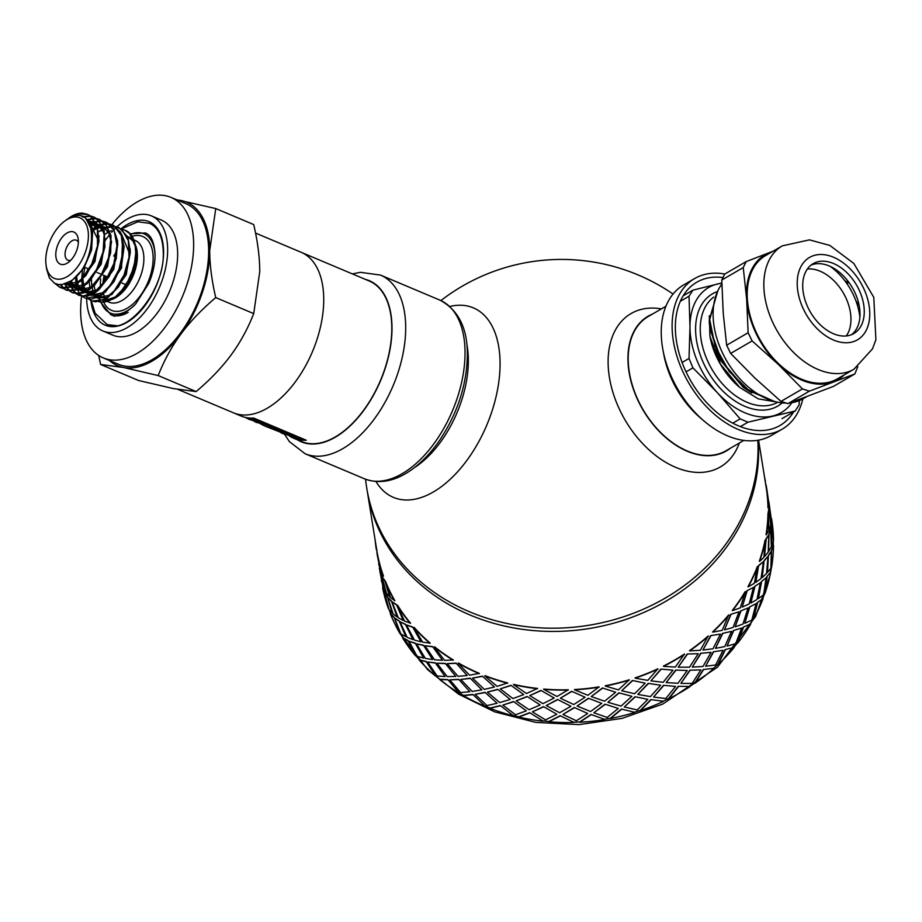 <?xml version="1.0" encoding="UTF-8"?>
<svg xmlns="http://www.w3.org/2000/svg" width="922" height="922" viewBox="0 0 922 922"><rect width="100%" height="100%" fill="white"/><g stroke="black" fill="none" stroke-linecap="round" stroke-linejoin="round"><path stroke-width="1.38" d="M113.567 291.594L108.692 295.455L96.868 297.852M121.854 229.209L124.654 230.051L129.645 233.589L135.154 245.886L135.741 252.835A39.001 21.978 -67.1 0 0 135.35 245.944L136.03 252.409L135.569 261.18L131.616 275.966A34.31 19.339 -67.1 0 0 136.295 254.968A34.31 19.339 -67.1 0 0 135.741 248.721M106.675 297.668L96.81 297.875M89.86 287.572L89.227 282.086M127.616 236.412L132.664 240.757L129.368 237.219M107.275 288.989L102.434 292.816L90.621 295.213M89.665 294.856L87.371 293.484M86.841 293.023L85.781 291.917M85.308 291.317L84.87 290.672M84.444 289.981L83.13 287.088M82.646 285.509L81.816 280.461M81.735 278.928L82.427 270.284M119.537 232.978L120.471 233.416M121.462 234.004L129.403 253.227M100.429 295.028L90.771 295.328M89.78 294.81L88.086 293.542M87.567 293.035L86.38 291.606M85.262 289.75L83.994 286.454M83.614 284.944L82.968 279.447M130.359 249.205L126.256 274.675L111.712 294.74M100.994 286.385L96.176 290.176L84.363 292.574M83.406 292.216L81.113 290.845M80.583 290.372L79.534 289.278M79.061 288.678L78.624 288.044M78.186 287.341L76.872 284.46M76.388 282.881L75.558 277.822M94.194 292.378L84.305 292.597M83.522 292.17L81.828 290.903M81.309 290.395L80.122 288.966M79.015 287.099L77.736 283.826M77.356 282.305L76.71 276.807M122.522 239.985L121.52 267.991L105.477 292.09M94.736 283.745L89.918 287.537L78.105 289.934M77.148 289.577L74.866 288.194M74.336 287.745L73.276 286.638M72.803 286.039L72.365 285.405M71.928 284.702L70.429 281.256M92.165 229.739L95.876 227.93M97.824 227.308L100.014 226.858M100.775 226.777L102.227 226.72M102.987 226.754L103.713 226.824M104.393 226.927L107.943 228.091M87.936 289.739L78.047 289.957M77.275 289.531L75.569 288.263M75.051 287.756L73.875 286.327M72.757 284.46L71.363 280.761M92.419 230.857L96.234 228.817M98.032 228.126L100.463 227.504M101.247 227.377L102.434 227.261M103.183 227.238L104.255 227.285M104.947 227.342L107.62 227.976M117.843 243.973L113.752 269.397L99.219 289.45M88.524 281.06L83.671 284.898L71.847 287.295M70.89 286.949L68.608 285.555M68.078 285.105L66.442 283.25M90.483 224.991L93.756 224.219M94.528 224.138L95.969 224.081M96.729 224.115L97.467 224.184M98.135 224.288L101.685 225.452M81.678 287.099L71.789 287.318M71.017 286.892L69.3 285.624M68.793 285.117L67.122 282.939M90.852 225.821L94.217 224.864M95.001 224.738L96.188 224.634M96.937 224.611L97.997 224.645M98.689 224.703L101.339 225.325M102.584 225.844L110.018 234.695M111.585 241.299L107.494 266.758L92.949 286.834M82.3 278.398L77.413 282.27L64.125 284.057M88.27 221.499L91.209 221.545M91.889 221.649L95.427 222.813M75.408 284.472L64.713 284.333M65.347 284.575L64.344 283.999M88.743 222.11L91.739 221.995M92.431 222.064L95.104 222.698M96.337 223.216L103.771 232.09M105.327 238.625L101.247 264.118L86.68 284.207M85.85 219.056L88.27 219.782L98.124 240.031M72.389 280.15L69.427 281.717M86.253 219.436L88.904 220.07M88.258 219.782L97.513 229.463M99.08 235.997L94.989 261.479L80.433 281.556M98.654 301.748L104.151 302.209L109.914 300.388L115.515 296.734L122.004 290.107L127.974 281.014L132.123 271.621L134.554 262.954L135.741 252.835M82.254 213.132L76.503 214.238L69.023 217.961A39.001 21.978 112.9 0 1 82.254 213.132L87.129 214.215L91.566 217.189L97.432 229.048L97.478 245.932L91.808 263.946L81.862 278.87L74.451 285.094L70.095 287.261L59.93 287.41L63.157 288.494L75.35 285.474L85.988 275.413L94.897 259.174L98.988 241.057L97.179 225.268L89.78 215.483L87.89 214.538M87.532 214.4L78.428 213.962L69.53 218.018M67.352 219.24A39.001 21.978 112.9 0 1 68.516 218.341M66.868 290.338L78.612 289.715L81.609 288.113L90.31 280.449L99.864 264.96L104.935 246.865L104.198 230.373L97.709 219.298L94.275 217.235L99.242 221.418L104.14 234.419L103.114 251.821L96.545 269.57L86.08 283.561L80.71 287.733L74.29 290.522L66.188 290.05L63.653 288.574M93.825 217.05L90.99 216.313M90.494 216.244L82.922 217.085M55.896 283.884L60.414 287.606M59.93 287.41L54.997 283.492M82.023 216.705L90.091 215.921M90.587 216.013L93.387 216.854M87.867 290.741L94.563 285.267L104.693 270.665L110.686 252.732L111.02 235.64L105.488 223.378L99.634 219.494L106.779 225.902L110.652 239.939L108.577 257.711L101.155 275.079L90.252 288.021L86.968 290.372L78.531 293.519L72.446 292.689L69.911 291.202M100.118 219.713L97.248 218.94M96.741 218.871L93.606 218.825M93.064 218.871L88.593 219.92M88.524 219.943L87.302 220.427M60.898 284.621L63.779 288.286M64.171 288.632L66.603 290.211M63.261 288.252L60.241 284.644M86.749 219.897L87.417 219.643M87.671 219.551L92.719 218.445M93.249 218.41L96.337 218.56M96.845 218.652L99.634 219.494M78.693 295.328L86.991 296.331L94.113 293.38L98.758 289.877L109.384 276.254L116.264 258.609L117.659 241.068L113.118 227.699L106.791 222.513L114.132 230.592L116.979 245.575L113.867 263.588L105.661 280.449L94.401 292.239L82.842 296.227L76.169 293.841M106.387 222.352L103.495 221.58M102.987 221.511L99.864 221.464M99.322 221.511L95.853 222.237M94.782 222.582L93.548 223.055M93.007 223.285L90.31 224.668M65.554 283.596L65.981 284.771M66.027 284.886L67.594 287.987M67.905 288.471L70.026 290.926M70.418 291.271L72.838 292.839M73.126 292.977L82.773 293.161L87.855 290.753M69.507 290.891L67.341 288.563M67.018 288.09L65.128 284.506M65.116 284.46L64.874 283.838M89.953 223.988L92.511 222.744M92.995 222.536L93.675 222.283M93.917 222.19L94.954 221.856M95.554 221.683L98.977 221.084M99.518 221.05L102.596 221.199M103.091 221.292L105.892 222.133M109.349 223.931L113.948 225.694L121.324 235.502L123.099 251.314L118.984 269.431L110.064 285.659L99.472 295.651L85.85 298.348L91.255 299.224L100.371 296.031L102.918 294.256L113.959 281.717L121.669 264.51L124.101 246.635L120.586 232.252L112.807 225.049M112.576 224.956L109.741 224.219M109.245 224.15L106.122 224.104M105.569 224.161L102.112 224.876M101.04 225.222L99.795 225.694M99.265 225.925L97.651 226.708M95.807 227.757L94.908 228.333M70.902 282.558L71.397 284.829M71.593 285.532L71.904 286.5M72.285 287.526L73.841 290.626M74.163 291.11L76.284 293.576M76.664 293.899L79.131 295.501M75.777 293.53L73.599 291.202M73.264 290.741L71.501 287.434M71.248 286.788L70.844 285.613M70.648 284.967L69.888 281.51M92.062 229.324L95.473 227.043M97.432 225.994L98.769 225.383M99.253 225.175L99.933 224.922M100.175 224.83L101.213 224.495M101.812 224.323L105.223 223.723M105.765 223.689L108.854 223.85M115.607 226.57L121.865 229.509L128.331 240.607L129.045 257.123L123.963 275.217L114.374 290.672L105.73 298.29L102.676 299.915L92.108 300.987L95.588 301.84L107.056 298.394L118.431 287.03L126.89 270.377L130.359 252.305L127.893 237.023L119.053 227.688M118.8 227.584L116.011 226.858M115.515 226.8L112.38 226.743M111.827 226.789L108.358 227.504M107.286 227.861L106.053 228.333M105.523 228.564L103.909 229.348M102.054 230.408L101.178 230.961M84.951 297.967L82.427 296.481M82.035 296.169L79.857 293.841M79.523 293.38L77.759 290.084M77.506 289.427L77.091 288.252M76.895 287.606L76.272 284.875M75.996 283.089L75.731 279.55M98.712 231.676L101.72 229.682M103.679 228.633L105.027 228.022M105.511 227.815L106.18 227.561M106.433 227.469L107.471 227.135M108.07 226.962L111.47 226.363M112.023 226.328L115.112 226.489M109.464 360.514A88.754 50.019 -67.1 0 0 123.364 367.486A88.754 50.019 -67.1 0 0 180.931 334.041C171.734 346.557 164.151 360.398 158.181 375.565L123.364 367.486L100.625 364.49L138.588 380.509L173.405 388.588L196.155 391.585C210.101 379.783 221.706 367.636 230.973 355.154C240.169 342.638 247.753 328.797 253.723 313.618L259.75 271.644C259.727 257.353 257.711 241.668 253.723 224.576L215.748 208.556L209.709 250.542A88.754 50.019 -67.1 0 0 180.931 200.477A88.754 50.019 -67.1 0 0 177.185 199.993M100.625 364.49L98.689 355.443M176.309 199.625L215.748 208.556M209.709 250.542C209.743 264.833 211.749 280.519 215.748 297.599C201.803 309.4 190.197 321.548 180.931 334.041A88.754 50.019 -67.1 0 0 209.709 250.542M158.181 375.565L196.155 391.585M81.562 296.331A87.106 49.085 -67.1 0 0 103.276 357.909L118.293 364.236A87.106 49.085 -67.1 0 0 152.153 359.661A87.106 49.085 -67.1 0 0 205.756 276.738A87.106 49.085 -67.1 0 0 186.014 203.727L170.996 197.389A87.106 49.085 -67.1 0 0 111.862 224.657M215.748 297.599L253.723 313.618M233.381 412.791A87.106 49.085 112.9 0 0 267.242 408.216A87.106 49.085 112.9 0 0 320.844 325.293A87.106 49.085 112.9 0 0 301.102 252.271A87.106 49.085 112.9 0 1 320.844 325.293A87.106 49.085 112.9 0 1 267.242 408.216A87.106 49.085 112.9 0 1 233.381 412.791L178.027 389.441M103.276 357.909A87.106 49.085 -67.1 0 0 137.136 353.333A87.106 49.085 -67.1 0 0 190.75 270.4A87.106 49.085 -67.1 0 0 170.996 197.389M97.259 247.211A87.106 49.085 -67.1 0 0 96.476 248.721M88.051 268.705A87.106 49.085 -67.1 0 0 86.726 272.774M67.087 276.658A32.869 18.521 -67.1 0 0 88.374 234.188A32.869 18.521 -67.1 0 0 64.782 221.038A32.869 18.521 -67.1 0 0 46.1 265.329A32.869 18.521 -67.1 0 0 67.087 276.658M64.782 221.038L65.785 220.312A34.31 19.339 112.9 0 1 71.524 217.143C99.864 204.511 96.891 266.665 70.072 281.325L62.27 284.472L58.293 284.518L54.513 283.25L49.35 277.891L46.665 269.247M67.882 218.791L66.753 219.643M129.852 233.819L132.791 238.291M135.35 245.944A39.001 21.978 -67.1 0 0 126.81 231.03L124.654 230.051M125.081 230.235L122.269 229.497M84.882 267.368L83.038 277.557M118.373 325.927L107.159 324.579L95.139 313.226L91.243 300.618L88.685 299.12M88.293 298.809L86.115 296.481M83.752 292.067L83.349 290.891M83.153 290.246L82.519 287.514M82.254 285.728L81.989 282.224M104.97 234.315L107.978 232.321M109.937 231.272L111.274 230.661M86.541 219.724L92.638 232.044L91.601 250.058L83.971 268.014L72.389 280.138M70.821 260.211A10.845 6.108 112.9 0 1 67.871 260.2A10.845 6.108 112.9 0 1 66.453 247.834A10.845 6.108 112.9 0 1 76.307 240.216A10.845 6.108 112.9 0 1 78.37 242.313M67.087 263.231A17.426 9.819 112.9 0 1 55.804 255.544A17.426 9.819 112.9 0 1 65.75 233.842A17.426 9.819 112.9 0 1 78.209 238.959A17.426 9.819 112.9 0 1 68.309 262.436A17.426 9.819 112.9 0 1 67.087 263.231M116.887 226.881A62.454 35.197 112.9 0 1 151.404 215.886A62.454 35.197 112.9 0 1 165.568 268.233A62.454 35.197 112.9 0 1 127.132 327.69A62.454 35.197 112.9 0 1 102.861 330.963A62.454 35.197 112.9 0 1 86.645 298.636M105.488 240.135A62.454 35.197 112.9 0 1 109.153 235.248M111.643 232.275A62.454 35.197 112.9 0 1 112.173 231.687M112.576 231.249A62.454 35.197 112.9 0 1 113.106 230.661M114.247 229.463A62.454 35.197 112.9 0 1 116.276 227.457M151.404 215.886L161.419 220.104A62.454 35.197 112.9 0 1 175.572 272.451A62.454 35.197 112.9 0 1 137.136 331.908A62.454 35.197 112.9 0 1 112.864 335.193L102.861 330.963M297.495 439.84A87.44 49.269 -67.1 0 0 358.451 417.136A87.44 49.269 -67.1 0 0 392 328.29A87.44 49.269 -67.1 0 0 365.216 279.32M301.148 252.294L369.146 280.98A87.106 49.085 112.9 0 1 388.9 354.002A87.106 49.085 112.9 0 1 335.297 436.924A87.106 49.085 112.9 0 1 301.436 441.5L293.242 438.042A87.106 49.085 112.9 0 1 289.877 436.348M757.815 440.278A197.227 170.812 170.8 0 1 561.463 628.02A197.227 170.812 170.8 0 1 366.749 488.049L367.279 491.299A197.227 170.812 170.8 0 0 582.439 629.519A197.227 170.812 170.8 0 0 758.103 440.22A197.227 170.812 170.8 0 1 758.391 444.611A197.227 170.812 170.8 0 1 758.587 452.137A197.227 170.812 170.8 0 1 584.894 629.184A197.227 170.812 170.8 0 1 370.725 507.123A197.227 170.812 170.8 0 1 367.279 491.299L376.695 549.696A197.227 170.812 -9.2 0 0 376.764 550.134L377.663 555.424M303.35 438.999A85.792 48.347 112.9 0 1 295.628 437.547M249.055 417.977L254.426 419.199A85.792 48.347 -67.1 0 0 256.189 419.383L296.365 436.337L295.985 437.581L255.809 420.628A87.106 49.085 112.9 0 1 254.023 420.432L248.928 419.349L245.183 417.343M233.439 412.814L240.711 415.891A87.106 49.085 -67.1 0 0 253.769 418.081L306.288 440.243A87.106 49.085 112.9 0 1 293.242 438.042M256.189 419.383L255.809 420.628M248.928 419.349L256.039 421.458L264.637 425.976L293.277 437.247A87.106 49.085 -67.1 0 0 295.985 437.581M254.426 419.199L254.023 420.432M256.523 421.665L256.201 422.391L254.138 421.262M259.9 423.094L256.201 422.391M283.48 433.928L280.68 432.591M652.361 314.125A77.909 51.517 59.8 0 0 647.717 316.453A77.909 51.517 59.8 0 0 642.703 409.46A77.909 51.517 59.8 0 0 725.994 451.169A77.909 51.517 59.8 0 0 730.305 448.276M661.385 308.893A88.754 58.697 59.8 0 0 624.943 419.775A88.754 58.697 59.8 0 0 739.317 443.044M376.003 481.538A102.838 57.948 -67.1 0 0 451.008 478.541A102.838 57.948 -67.1 0 0 500.07 363.867A102.838 57.948 -67.1 0 0 449.855 306.461M724.784 274.03A87.106 57.602 59.8 0 0 694.658 278.536A87.106 57.602 59.8 0 0 676.379 354.371A87.106 57.602 59.8 0 0 738.418 429.537A87.106 57.602 59.8 0 0 782.179 429.168A87.106 57.602 59.8 0 0 802.843 398.915M722.986 277.557A82.83 54.778 59.8 0 0 677.013 344.309A82.83 54.778 59.8 0 0 716.302 411.915A82.83 54.778 59.8 0 0 738.418 425.826A82.83 54.778 59.8 0 0 793.623 411.904M665.914 306.254L648.281 316.5A77.575 51.298 59.8 0 0 631.996 384.036A77.575 51.298 59.8 0 0 687.247 450.985A77.575 51.298 59.8 0 0 726.213 450.651L743.858 440.405M694.658 278.536L683.79 284.852A87.106 57.602 59.8 0 0 662.976 350.13L663.863 354.82A77.575 51.298 59.8 0 0 700.651 418.139L704.281 421.227A87.106 57.602 59.8 0 0 727.539 435.852A87.106 57.602 59.8 0 0 771.299 435.484L782.179 429.168M662.976 350.13A87.106 57.602 59.8 0 0 704.281 421.227M772.071 400.736L749.402 390.882L729.152 371.382L715.057 345.981L709.698 319.6L717.57 291.364M717.892 290.672L709.272 319.853L709.986 328.393L721.857 361.389L745.172 388.346L774.284 401.393M709.975 336.565A61.636 40.764 59.8 0 0 709.998 336.714A61.636 40.764 59.8 0 0 739.225 387.021M751.741 392.933L743.259 387.424L719.033 358.531L709.306 323.714L709.306 321.133M745.172 388.346L742.913 386.595L719.46 358.278L709.986 328.393M776.82 402.027L758.368 398.892L739.813 387.517L720.589 364.363L709.94 336.415L709.318 315.75M791.952 402.649A72.319 47.829 -120.2 0 1 772.544 416.041A72.319 47.829 -120.2 0 1 717.5 392.818A72.319 47.829 -120.2 0 1 689.979 326.791A72.319 47.829 -120.2 0 1 717.5 283.988A72.319 47.829 -120.2 0 1 721.845 283.238M682.107 362.484L689.022 358.462L689.979 326.791L689.022 296.227L680.378 301.252M683.214 295.789L692.941 290.142L721.834 282.973M799.339 400.597L799.109 404.908L795.19 410.993L747.984 422.195L740.378 426.609M781.971 418.669L795.19 410.993M732.794 423.163L740.147 418.888L717.5 392.818L692.941 367.855L686.06 371.854M689.022 358.462L692.941 367.855M740.147 418.888L747.984 422.195M692.941 290.142L689.022 296.227M854.844 373.952L833.373 386.422L787.918 403.629L809.389 391.147L854.844 373.952L857.76 366.749M844.149 374.92A72.319 47.829 -120.2 0 1 833.108 381.973A72.319 47.829 -120.2 0 1 778.283 364.363L802.451 388.923L780.98 401.393L754.83 377.985L730.65 353.414L752.122 340.944L778.283 364.363A72.319 47.829 -120.2 0 1 746.682 299.581L748.122 332.75L726.651 345.22L723.228 313.203L721.776 280.034L743.247 267.564L746.682 299.581A72.319 47.829 -120.2 0 1 769.905 252.421L746.186 261.594L724.715 274.076L721.776 280.034M786.212 403.087A71.328 47.172 -120.2 0 1 727.47 362.162A71.328 47.172 -120.2 0 1 718.18 290.096A71.328 47.172 -120.2 0 1 721.857 284.057M806.508 396.783L803.223 398.696A71.328 47.172 -120.2 0 1 789.9 402.902M811.13 265.04A40.43 26.738 -120.2 0 1 852.343 287.664A40.43 26.738 -120.2 0 1 851.582 334.663M805.586 272.025A40.43 26.738 -120.2 0 1 813.181 263.657A40.43 26.738 -120.2 0 1 856.607 285.186A40.43 26.738 -120.2 0 1 853.795 333.58A40.43 26.738 -120.2 0 1 815.036 318.954A40.43 26.738 -120.2 0 1 805.586 272.025M853.968 369.215L837.337 378.873A71.328 47.172 -120.2 0 1 768.96 353.068A71.328 47.172 -120.2 0 1 752.283 270.273A71.328 47.172 -120.2 0 1 765.675 255.521L782.305 245.863L809.447 239.87L829.823 245.425L853.853 263.473L873.779 297.333L875.9 339.688L872.5 348.839L853.968 369.215A71.328 47.172 -120.2 0 1 785.59 343.41A71.328 47.172 -120.2 0 1 768.913 260.615A71.328 47.172 -120.2 0 1 782.305 245.863M773.051 251.233L769.905 252.421A72.319 47.829 -120.2 0 1 772.486 251.568M780.98 401.393L787.918 403.629M809.389 391.147L802.451 388.923M726.651 345.22L730.65 353.414M752.122 340.944L748.122 332.75M743.247 267.564L746.186 261.594M848.782 282.224L846.154 281.452A3.285 2.178 59.8 0 1 844.356 280.127A52.589 34.782 59.8 0 0 831.932 267.622L831.402 266.977M858.785 303.834L857.206 302.531A3.285 2.178 59.8 0 1 855.8 300.537A52.589 34.782 59.8 0 0 847.364 284.287L847.94 282.547L849.312 282.95M830.422 266.504A52.589 34.782 -120.2 0 1 859.869 317.18A52.589 34.782 59.8 0 0 857.425 305.309L858.958 304.571M847.94 282.547L846.546 283.1M858.682 304.352L857.16 304.467M807.384 269.005A40.43 26.738 -120.2 0 1 843.296 292.919A40.43 26.738 -120.2 0 1 846.281 335.965M771.38 551.033L768.452 555.275L767.507 572.481L770.873 568.286L771.38 551.033L768.787 555.309M768.983 550.999L771.38 546.723L770.596 529.447L768.96 533.734L768.66 550.976L768.96 533.734M769.248 529.424L770.688 525.114L768.925 507.895L768.268 512.148L768.925 529.412L768.268 512.148M769.086 507.884L770.596 524.065M771.207 528.364L771.864 545.64L770.884 528.375L771.864 524.088L770.884 528.375M771.276 567.203L771.576 549.95L771.276 567.203A197.227 170.812 170.8 0 1 770.308 572.55L766.758 576.699L764.545 593.71A197.227 170.812 170.8 0 1 762.632 598.897L757.216 602.654L753.182 619.158A197.227 170.812 170.8 0 1 750.381 624.067L743.213 627.167L737.485 642.922A197.227 170.812 170.8 0 1 733.854 647.417L725.084 649.641L717.812 664.416A197.227 170.812 170.8 0 1 713.444 668.392L703.267 669.51L694.681 683.11A197.227 170.812 170.8 0 1 689.679 686.475L678.304 686.302L668.623 698.553A197.227 170.812 170.8 0 1 663.125 701.216L650.817 699.602L640.317 710.355A197.227 170.812 170.8 0 1 634.44 712.245L621.486 709.064L610.433 718.215A197.227 170.812 170.8 0 1 604.336 719.298L591.014 714.481L579.719 721.961A197.227 170.812 170.8 0 1 573.542 722.203L560.161 715.703L548.936 721.488A197.227 170.812 170.8 0 1 542.827 720.889L529.689 712.694L518.821 716.809A197.227 170.812 170.8 0 1 512.955 715.38L500.346 705.549L490.135 708.05A197.227 170.812 170.8 0 1 484.638 705.826L472.859 694.427L463.582 695.407A197.227 170.812 170.8 0 1 458.591 692.445L447.908 679.606L439.817 679.214A197.227 170.812 170.8 0 1 435.449 675.572L426.091 661.454L419.418 659.852A197.227 170.812 170.8 0 1 415.787 655.634L407.962 640.421L402.879 637.793A197.227 170.812 170.8 0 1 400.079 633.114L393.948 617.014L390.628 613.603A197.227 170.812 170.8 0 1 389.096 609.58L392.23 613.061L387.298 596.488L384.578 592.858L389.084 609.569M765.848 485.445L766.044 486.459M766.735 488.741L768.441 502.548M768.764 503.562L766.366 486.413A197.55 171.1 -9.2 0 1 766.436 486.851A197.55 171.1 -9.2 0 1 768.303 507.826L768.764 503.562M765.456 482.851L766.17 485.387M768.764 502.513L767 490.366M770.919 524.042L771.38 519.789L768.983 502.628L768.96 506.846M769.294 506.812L769.029 502.905M771.864 545.64L773.304 541.341L771.864 524.088M773.224 541.629A197.227 170.812 170.8 0 1 773.212 545.663L771.576 549.95M771.702 524.099L771.668 519.293A197.55 171.1 170.8 0 1 773.535 540.269L773.212 540.28M389.049 609.477A197.227 170.812 170.8 0 1 388.727 608.555L388.416 608.658A197.55 171.1 170.8 0 1 382.642 587.925L384.658 592.834M388.727 608.555L386.848 601.64M380.279 571.652L379.979 570.015M384.232 585.424L380.025 571.698L382.042 576.619M392.23 613.061L387.298 596.488M391.032 600.913L387.701 597.491L391.331 600.787L397.175 617.025L391.331 600.787M398.811 621.002L394.593 617.947L399.111 620.863L405.818 636.71L399.111 620.863M405.058 624.355L399.975 621.716L405.346 624.194L412.895 639.591L405.346 624.194M414.958 643.337L409.057 641.182L415.223 643.153L423.59 658.043L415.223 643.153M423.221 645.423L416.537 643.81L423.475 645.227L432.602 659.564L423.475 645.227M435.034 663.022L427.612 661.984L435.265 662.814L445.096 676.529L435.265 662.814M445.072 663.61L436.97 663.206L445.291 663.379L455.779 676.46L445.291 663.379M458.522 679.583L449.798 679.848L458.718 679.341L469.805 691.731L458.718 679.341M470.07 678.454L460.781 679.433L470.243 678.2L481.872 689.863L470.243 678.2M484.88 692.618L475.084 694.335L485.018 692.353L497.119 703.256L485.018 692.353M497.615 689.587L487.381 692.088L497.73 689.322L510.223 699.441L497.73 689.322M513.427 701.792L502.836 705.088L513.531 701.515L526.347 710.827L513.531 701.515M527.004 696.755L516.113 700.87L527.073 696.479L540.154 704.95L527.073 696.479M543.473 706.897L532.363 711.842L543.519 706.609L556.796 714.25L543.519 706.609M557.522 699.763L546.273 705.549L557.545 699.475L570.925 706.275L557.545 699.475M574.279 707.796L562.962 714.435L574.279 707.508L587.694 713.455L574.279 707.508M588.42 698.542L577.114 706.022L588.397 698.254L601.766 703.359L588.397 698.254M605.086 704.466L593.86 712.787L605.028 704.178L618.282 708.453L605.028 704.178M618.939 693.125L607.875 702.276L618.869 692.848L631.916 696.294L618.869 692.848M635.131 696.986L624.298 706.955L635.028 696.721L647.82 699.36L635.028 696.721M648.327 683.64L637.805 694.393L648.201 683.375L660.648 685.242L648.201 683.375M663.679 685.553L653.537 697.067L663.529 685.3L675.572 686.417L663.529 685.3M675.861 670.317L666.168 682.58L675.699 670.087L687.247 670.478L675.699 670.087M690.025 670.432L680.839 683.386L689.84 670.213L700.847 669.925L689.84 670.213M700.87 653.502L692.261 667.113L700.651 653.295L711.058 652.373L700.651 653.295M713.524 652.015L705.561 666.237L713.294 651.819L723.044 650.31L713.294 651.819M722.721 633.587L715.437 648.385L722.468 633.414L731.492 631.363L722.468 633.414M733.601 630.74L727.055 646.045L733.336 630.579L741.599 628.032L733.336 630.579M740.885 611.079L735.134 626.856L740.597 610.94L748.053 607.967L740.597 610.94M749.747 607.137L744.826 623.307L749.448 607.022L756.052 603.656L749.448 607.022M754.911 586.53L750.865 603.046L754.611 586.427L760.327 582.762L754.611 586.427M761.572 581.782L758.426 598.585L761.261 581.713L766.067 577.783L761.261 581.713M762.24 577.552L764.142 560.484L762.24 577.552L766.551 573.519L768.014 556.369L764.142 560.484M767.507 572.481L768.452 555.275M768.303 507.826L767.98 507.838A197.227 170.812 -9.2 0 0 766.113 486.908L758.576 440.14M764.58 556.208L766.17 539.082L764.58 556.208M764.891 556.254L768.257 552.071L768.764 534.818L765.848 539.059M766.366 534.783L766.044 534.748A197.227 170.812 -9.2 0 0 767.98 513.22L768.764 530.496L766.366 534.783A197.55 171.1 -9.2 0 0 768.303 513.22M377.409 555.482L377.732 555.413A197.227 170.812 -9.2 0 0 383.494 576.112L380.959 572.424L377.409 555.482A197.55 171.1 -9.2 0 0 383.183 576.215M384.37 580.364L381.973 576.642L384.681 580.261L389.614 596.834L384.681 580.261M385.085 581.263L385.396 581.16A197.227 170.812 -9.2 0 0 394.847 600.671L390.513 597.663L385.085 581.263A197.55 171.1 -9.2 0 0 394.558 600.81M396.195 604.786L391.977 601.72L396.495 604.648L403.202 620.483L396.495 604.648M397.359 605.5L397.647 605.351A197.227 170.812 -9.2 0 0 410.555 623.191L404.539 621.105L397.359 605.5A197.55 171.1 -9.2 0 0 410.278 623.364M412.341 627.11L406.441 624.955L412.607 626.937L420.974 641.816L412.607 626.937M413.92 627.582L414.185 627.398A197.227 170.812 -9.2 0 0 430.217 643.13L422.702 642.185L413.92 627.582A197.55 171.1 -9.2 0 0 429.986 643.337M432.418 646.795L424.996 645.757L432.649 646.587L442.479 660.313L432.649 646.587M434.354 646.979L434.585 646.771A197.227 170.812 -9.2 0 0 453.359 660.002L444.554 660.359L434.354 646.979A197.55 171.1 -9.2 0 0 453.163 660.233M455.906 663.367L447.182 663.633L456.102 663.125L467.189 675.503L456.102 663.125M458.165 663.206L458.349 662.964A197.227 170.812 -9.2 0 0 479.405 673.383L469.552 675.204L458.165 663.206A197.55 171.1 -9.2 0 0 479.256 673.636M482.264 676.391L472.467 678.119L482.402 676.137L494.503 687.028L482.402 676.137M484.765 675.872L484.903 675.607A197.227 170.812 -9.2 0 0 507.722 682.937L497.085 686.348L484.765 675.872A197.55 171.1 -9.2 0 0 507.607 683.214M510.811 685.576L500.22 688.872L510.915 685.3L523.731 694.6L510.915 685.3M513.496 684.643L513.589 684.366A197.227 170.812 -9.2 0 0 537.595 688.446L526.474 693.505L513.496 684.643A197.55 171.1 -9.2 0 0 537.538 688.734M540.857 690.67L529.747 695.626L540.903 690.394L554.18 698.023L540.903 690.394M543.657 689.333L543.703 689.045A197.227 170.812 -9.2 0 0 568.309 689.76L556.992 696.513L543.657 689.333A197.55 171.1 -9.2 0 0 568.309 690.048M571.663 691.569L560.346 698.208L571.663 691.281L585.078 697.228L571.663 691.281M574.498 689.806L574.487 689.518A197.227 170.812 -9.2 0 0 599.104 686.855L587.902 695.292L574.498 689.806A197.55 171.1 -9.2 0 0 599.15 687.132M602.469 688.238L591.244 696.559L602.412 687.962L615.666 692.226L602.412 687.962M605.258 686.049L605.201 685.772A197.227 170.812 -9.2 0 0 629.207 679.802L618.42 689.875L605.258 686.049A197.55 171.1 -9.2 0 0 629.311 680.067M632.515 680.759L621.682 690.728L632.411 680.494L645.204 683.144L632.411 680.494M635.189 678.166L635.085 677.901A197.227 170.812 -9.2 0 0 657.893 668.773L647.809 680.39L635.189 678.166A197.55 171.1 -9.2 0 0 658.031 669.015M661.062 669.326L650.92 680.851L660.913 669.084L672.956 670.19L660.913 669.084M663.552 666.352L663.391 666.11A197.227 170.812 -9.2 0 0 684.447 654.032L675.342 667.079L663.552 666.352A197.55 171.1 -9.2 0 0 684.631 654.263M687.409 654.217L678.223 667.171L687.224 653.986L698.231 653.71L687.224 653.986M689.644 650.886L689.449 650.667A197.227 170.812 -9.2 0 0 708.223 635.949L700.34 650.252L689.644 650.886A197.55 171.1 -9.2 0 0 708.442 636.145M710.908 635.788L702.944 650.022L710.678 635.604L720.428 634.082L710.678 635.604M759.624 561.337L759.313 561.256A197.227 170.812 -9.2 0 0 765.076 540.108L763.935 557.291L759.624 561.337A197.55 171.1 -9.2 0 0 765.398 540.142M712.821 632.158L712.579 631.973A197.227 170.812 -9.2 0 0 728.622 614.974L722.191 630.348L712.821 632.158A197.55 171.1 -9.2 0 0 728.876 615.135M730.985 614.513L724.45 629.83L730.72 614.363L738.983 611.816L730.72 614.363M732.517 610.629L732.252 610.479A197.227 170.812 -9.2 0 0 745.149 591.624L740.354 607.84L732.517 610.629A197.55 171.1 -9.2 0 0 745.437 591.74M748.249 586.83L747.949 586.715A197.227 170.812 -9.2 0 0 757.4 566.454L754.38 583.28L748.249 586.83A197.55 171.1 -9.2 0 0 757.711 566.534M755.809 582.358L758.645 565.486L755.809 582.358L761.042 578.543L763.451 561.556L758.645 565.486M747.131 590.91L742.21 607.091L746.832 590.795L753.435 587.441L746.832 590.795M773.212 545.663L771.91 549.961M773.535 545.663A197.55 171.1 170.8 0 1 771.599 567.226M770.308 572.55L766.758 576.699M771.507 567.214L770.596 572.585A197.55 171.1 170.8 0 1 764.857 593.78L764.545 593.71M767.069 576.757L764.857 593.78M758.426 598.585L763.658 594.759L766.067 577.783M768.014 556.369L764.453 560.541M750.865 603.046L756.997 599.507L760.327 582.762M763.451 561.556L758.956 565.566M742.21 607.091L749.217 603.887L753.435 587.441M770.919 529.435L769.294 533.746M768.764 534.818L766.17 539.082M769.248 507.872L768.591 512.136M762.632 598.897L757.216 602.654M762.943 598.977A197.55 171.1 170.8 0 1 753.481 619.273L753.182 619.158M757.527 602.746L753.481 619.273M744.826 623.307L751.833 620.114L756.052 603.656M735.134 626.856L742.971 624.056L748.053 607.967M724.45 629.83L733.071 627.49L738.983 611.816M750.381 624.067L743.213 627.167M750.669 624.182A197.55 171.1 170.8 0 1 737.75 643.072L737.485 642.922M743.489 627.306L737.75 643.072M727.055 646.045L735.687 643.717L741.599 628.032M715.437 648.385L724.807 646.564L731.492 631.363M702.944 650.022L713.006 648.765L720.428 634.082M733.854 647.417L725.084 649.641M734.108 647.578A197.55 171.1 170.8 0 1 718.054 664.601L717.812 664.416M725.326 649.814L718.054 664.601M705.561 666.237L715.622 664.993L723.044 650.31M692.261 667.113L702.956 666.479L711.058 652.373M678.223 667.171L689.506 667.194L698.231 653.71M713.444 668.392L703.267 669.51M713.674 668.588A197.55 171.1 170.8 0 1 694.877 683.329L694.681 683.11M703.486 669.718L694.877 683.329M680.839 683.386L692.122 683.409L700.847 669.925M666.168 682.58L677.958 683.294L687.247 670.478M650.92 680.851L663.16 682.303L672.956 670.19M689.679 686.475L678.304 686.302M689.863 686.706A197.55 171.1 170.8 0 1 668.784 698.795L668.623 698.553M678.477 686.544L668.784 698.795M653.537 697.067L665.776 698.53L675.572 686.417M637.805 694.393L650.425 696.617L660.648 685.242M621.682 690.728L634.613 693.736L645.204 683.144M663.125 701.216L650.817 699.602M663.264 701.458A197.55 171.1 170.8 0 1 640.421 710.62L640.317 710.355M650.944 699.856L640.421 710.62M624.298 706.955L637.229 709.963L647.82 699.36M607.875 702.276L621.036 706.102L631.916 696.294M591.244 696.559L604.567 701.216L615.666 692.226M634.44 712.245L621.486 709.064M634.532 712.51A197.55 171.1 170.8 0 1 610.491 718.492L610.433 718.215M621.555 709.341L610.491 718.492M593.86 712.787L607.172 717.443L618.282 708.453M577.114 706.022L590.518 711.519L601.766 703.359M560.346 698.208L573.761 704.546L585.078 697.228M604.336 719.298L591.014 714.481M604.383 719.586A197.55 171.1 170.8 0 1 579.731 722.249L579.719 721.961M591.037 714.757L579.731 722.249M562.962 714.435L576.365 720.774L587.694 713.455M546.273 705.549L559.608 712.741L570.925 706.275M529.747 695.626L542.954 703.647L554.18 698.023M573.542 722.203L560.161 715.703M573.542 722.491A197.55 171.1 170.8 0 1 548.89 721.776L548.936 721.488M560.138 715.979L548.89 721.776M532.363 711.842L545.559 719.875L556.796 714.25M516.113 700.87L529.09 709.733L540.154 704.95M500.22 688.872L512.897 698.553L523.731 694.6M542.827 720.889L529.689 712.694M542.77 721.177A197.55 171.1 170.8 0 1 518.729 717.086L518.821 716.809M529.62 712.971L518.729 717.086M502.836 705.088L515.513 714.769L526.347 710.827M487.381 692.088L499.701 702.576L510.223 699.441M472.467 678.119L484.35 689.368L494.503 687.028M512.955 715.38L500.346 705.549M512.839 715.656A197.55 171.1 170.8 0 1 489.997 708.315L490.135 708.05M500.22 705.814L489.997 708.315M475.084 694.335L486.966 705.595L497.119 703.256M460.781 679.433L472.168 691.431L481.872 689.863M447.182 663.633L458.004 676.345L467.189 675.503M484.638 705.826L472.859 694.427M484.488 706.079A197.55 171.1 170.8 0 1 463.397 695.649L463.582 695.407M472.686 694.669L463.397 695.649M449.798 679.848L460.62 692.56L469.805 691.731M436.97 663.206L447.17 676.587L455.779 676.46M424.996 645.757L434.504 659.772L442.479 660.313M458.591 692.445L447.908 679.606M458.395 692.676A197.55 171.1 170.8 0 1 439.587 679.422L439.817 679.214M447.689 679.837L439.587 679.422M427.612 661.984L437.12 675.999L445.096 676.529M416.537 643.81L425.319 658.4L432.602 659.564M406.441 624.955L414.439 640.087L420.974 641.816M435.449 675.572L426.091 661.454M435.219 675.78A197.55 171.1 170.8 0 1 419.153 660.025L419.418 659.852M425.837 661.65L419.153 660.025M409.057 641.182L417.055 656.314L423.59 658.043M399.975 621.716L407.155 637.333L412.895 639.591M391.977 601.72L398.292 617.763L403.202 620.483M415.787 655.634L407.962 640.421M415.511 655.807A197.55 171.1 170.8 0 1 402.591 637.943L402.879 637.793M407.674 640.583L402.591 637.943M394.593 617.947L400.909 633.979L405.818 636.71M387.701 597.491L393.129 613.891L397.175 617.025M381.973 576.642L386.468 593.342L389.614 596.834M380.844 571.375L377.478 554.41M400.079 633.114L393.948 617.014M399.791 633.253A197.55 171.1 170.8 0 1 390.317 613.706L390.628 613.603M393.648 617.129L390.317 613.706M386.986 596.592L384.578 592.858M380.025 571.698L383.575 588.651L385.799 592.431M377.156 554.456L380.521 571.456M376.937 553.269L376.983 550.273M383.46 587.602L380.095 570.626M379.38 566.362L378.677 564.08M388.416 608.658L384.416 591.82M384.094 591.889L382.642 587.925M379.772 570.683L383.137 587.671M379.553 569.485L379.345 567.86M381.996 582.577L381.293 580.307M375.116 539.958A197.55 171.1 -9.2 0 0 376.36 549.754M765.076 481.18L765.398 481.123A197.55 171.1 -9.2 0 0 764.545 477.158M768.787 501.603L768.96 502.64M769.351 504.968L769.616 506.593M771.599 518.856L771.576 523.062M771.91 523.028L773.535 540.269M115.158 297.022A34.494 19.431 112.9 0 1 113.89 297.806A34.494 19.431 112.9 0 1 103.345 300.399M102.112 300.157A34.494 19.431 112.9 0 1 98.4 298.451M97.951 298.129A34.494 19.431 112.9 0 1 97.363 297.633M96.798 297.103A34.494 19.431 112.9 0 1 95.946 296.158M95.473 295.547A34.494 19.431 112.9 0 1 94.136 293.38M93.364 291.686A34.494 19.431 112.9 0 1 92.154 287.549M91.9 286.166A34.494 19.431 112.9 0 1 91.532 279.758M132.468 273.742A34.494 19.431 112.9 0 1 116.299 296.227L114.005 297.898M135.038 244.111A33.526 18.889 112.9 0 1 137.401 255.947A33.526 18.889 112.9 0 1 115.653 297.714A33.526 18.889 112.9 0 1 107.102 300.342M95.312 290.695A33.526 18.889 112.9 0 1 94.205 285.843M133.828 239.858L135.165 240.423A33.526 18.889 112.9 0 1 143.878 258.679A33.526 18.889 112.9 0 1 122.13 300.445A33.526 18.889 112.9 0 1 109.096 302.209L105.062 300.503M100.498 286.846A33.526 18.889 112.9 0 1 100.694 278.882M132.134 236.332A40.107 22.601 112.9 0 1 153.144 258.31A40.107 22.601 112.9 0 1 132.111 304.733A40.107 22.601 112.9 0 1 103.034 300.526M134.37 305.355A43.057 24.272 112.9 0 1 101.155 302.266M130.659 234.257A43.057 24.272 112.9 0 1 155.057 256.328M128.135 312.408A44.371 25.009 112.9 0 1 110.882 314.736L100.602 302.197M103.852 282.95A44.371 25.009 112.9 0 1 105.327 276.001M113.763 256.016A44.371 25.009 112.9 0 1 116.552 251.718M149.295 223.193A54.894 30.933 112.9 0 1 149.468 223.274C158.273 227.25 162.883 237.046 163.275 252.663C164.888 290.027 127.086 336.034 106.791 324.429M121.139 228.737A56.207 31.671 112.9 0 1 163.586 252.248A56.207 31.671 112.9 0 1 129.391 320.856A56.207 31.671 112.9 0 1 90.955 300.491M414.22 467.777A87.106 49.085 -67.1 0 0 468.341 360.709A87.106 49.085 -67.1 0 0 466.682 343.433M364.467 478.795A96.971 54.64 -67.1 0 0 430.309 448.438A96.971 54.64 -67.1 0 0 465.045 352.907A96.971 54.64 -67.1 0 0 439.852 300.111C458.465 309.942 467.638 328.37 467.362 355.385C466.751 384.97 457.554 413.206 439.771 440.105C431.415 452.287 422.161 462.06 412.007 469.425C395.388 481.33 379.541 484.453 364.467 478.795L305.101 453.751A96.971 54.64 -67.1 0 0 370.944 423.394A96.971 54.64 -67.1 0 0 405.692 327.863A96.971 54.64 -67.1 0 0 380.486 275.067L360.41 272.324L352.388 273.915M713.789 297.057A61.636 40.764 59.8 0 0 700.247 328.981A61.636 40.764 59.8 0 0 727.631 389.234A61.636 40.764 59.8 0 0 777.822 402.234M782.167 402.879A64.92 42.931 -120.2 0 1 708.061 371.854A64.92 42.931 -120.2 0 1 717.086 291.698M800.596 267.265A47.667 31.521 -120.2 0 1 863.188 287.376A47.667 31.521 -120.2 0 1 836.669 341.209A47.667 31.521 -120.2 0 1 800.596 267.265M382.964 587.856A197.227 170.812 170.8 0 1 382.699 586.553L383.529 590.599M87.129 214.215L88.028 214.596M66.188 290.05L67.087 290.43M72.446 292.689L73.345 293.069M112.15 224.772L113.049 225.152M118.408 227.411L119.295 227.792M301.102 252.271L255.532 233.059M46.1 265.329L46.722 269.616M129.622 238.153L128.688 237.692M115.169 297.011L106.076 300.169L104.255 299.973M84.478 267.207L89.042 269.132M96.983 272.486L101.558 274.41M103.241 275.125L107.816 277.049M122.004 283.031L125.853 284.656M106.422 300.157L105.707 299.212M104.728 297.426L103.495 293.807M102.745 284.356L104.002 275.447M130.302 233.842L145.388 232.966C151.22 235.145 154.447 242.544 155.069 255.14C155.011 264.222 152.902 273.673 148.719 283.48L135.684 303.96C125.427 314.033 117.152 317.629 110.882 314.736L114.639 316.315M104.555 282.017L105.846 276.22M114.282 256.235L116.391 252.905M149.641 223.343L137.851 221.776L121.37 228.875M439.852 300.111L380.486 275.067M284.668 434.423L289.404 441.626L305.101 453.751M673.072 294.049A197.227 197.227 0 0 0 440.9 300.572M365.527 479.221A197.227 197.227 0 0 0 366.749 488.049M773.281 541.421L773.27 546.527M770.043 575.397L755.683 616.369L717.477 667.159L662.814 704.039L621.97 718.399L578.935 724.611L535.774 722.387L494.549 711.807L458.465 694.082L427.693 669.729L399.722 633.091M390.744 614.202L387.217 604.313"/></g></svg>
